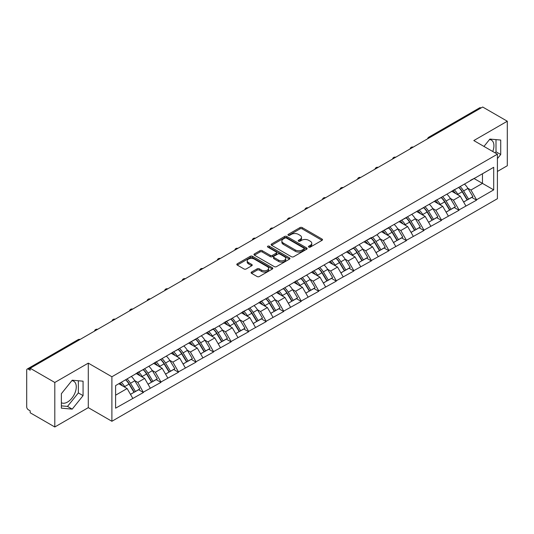 <?xml version="1.0" encoding="UTF-8"?>
<svg xmlns="http://www.w3.org/2000/svg" width="534" height="534" viewBox="0 0 534 534"><rect width="100%" height="100%" fill="white"/><g stroke="black" fill="none" stroke-linecap="round" stroke-linejoin="round"><path stroke-width="0.8" d="M308.786 247.095A1.095 0.627 0 0 0 310.334 247.095L322.055 240.327A1.562 0.901 0 0 0 322.509 239.693A1.562 0.901 0 0 0 322.055 239.058L302.197 227.591A1.562 0.901 0 0 0 299.988 227.591L288.267 234.359A1.095 0.627 0 0 0 287.946 234.806A1.095 0.627 0 0 0 288.267 235.247A1.095 0.627 0 0 0 289.808 235.247L291.33 234.373A4.993 2.884 0 0 1 298.386 234.373L300.041 235.327A4.993 2.884 0 0 1 301.503 237.37A4.993 2.884 0 0 1 300.041 239.406L298.526 240.28A1.095 0.627 0 0 0 298.206 240.727A1.095 0.627 0 0 0 298.526 241.174A1.095 0.627 0 0 0 300.068 241.174L301.59 240.3A4.993 2.884 0 0 1 308.645 240.3L310.301 241.255A4.993 2.884 0 0 1 311.763 243.29A4.993 2.884 0 0 1 310.301 245.326L308.786 246.207A1.095 0.627 0 0 0 308.465 246.655A1.095 0.627 0 0 0 308.786 247.095L308.786 246.207M61.377 402.723A12.395 7.156 120 0 0 67.498 402.069A12.395 7.156 120 0 0 75.601 391.142A12.395 7.156 120 0 0 73.699 381.209A12.395 7.156 120 0 0 71.87 380.649M489.524 139.514A12.395 7.156 -60 0 1 491.36 140.075A12.395 7.156 -60 0 1 492.749 151.496M251.554 272.046A1.562 0.901 0 0 0 251.1 272.687A1.562 0.901 0 0 0 251.554 273.321L257.128 276.539A1.562 0.901 0 0 0 259.337 276.539L272.353 269.023A1.562 0.901 0 0 0 272.807 268.388A1.562 0.901 0 0 0 272.353 267.748L252.495 256.287A1.562 0.901 0 0 0 250.286 256.287L237.27 263.803A1.562 0.901 0 0 0 236.816 264.437A1.562 0.901 0 0 0 237.27 265.078L243.998 268.962A1.562 0.901 0 0 0 246.207 268.962L251.774 265.745A1.562 0.901 0 0 0 252.235 265.104A1.562 0.901 0 0 0 251.774 264.47L248.437 262.541A4.172 2.41 0 0 1 247.215 260.839A4.172 2.41 0 0 1 249.792 258.616A4.172 2.41 0 0 1 254.344 259.137L267.414 266.686A4.172 2.41 0 0 1 268.635 268.388A4.172 2.41 0 0 1 266.059 270.611A4.172 2.41 0 0 1 261.513 270.091L259.337 268.836A1.562 0.901 0 0 0 257.128 268.836L251.554 272.046L251.554 273.321M88.29 363.133L54.802 382.471L30.184 368.26L482.683 107.014L507.3 121.225L473.805 140.562L497.408 154.186L111.893 376.764L88.29 363.133L88.29 407.649L111.893 421.279L111.893 376.764M291.437 256.734A1.562 0.901 0 0 0 293.647 256.734L306.663 249.218A1.562 0.901 0 0 0 307.117 248.577A1.562 0.901 0 0 0 306.663 247.943L286.805 236.475A1.562 0.901 0 0 0 284.595 236.475L271.579 243.991A1.562 0.901 0 0 0 271.125 244.632A1.562 0.901 0 0 0 271.579 245.266L291.437 256.734M268.208 247.335A1.095 0.627 0 0 1 269.316 247.489L289.488 259.13L276.492 266.633A1.562 0.901 0 0 1 274.282 266.633L254.424 255.172L254.424 253.897A1.562 0.901 0 0 0 253.97 254.531A1.562 0.901 0 0 0 254.424 255.172M254.424 253.897L259.998 250.68A1.562 0.901 0 0 1 262.201 250.68L270.257 255.332A1.562 0.901 0 0 0 272.46 255.332L276.158 253.196A1.562 0.901 0 0 0 276.612 252.562A1.562 0.901 0 0 0 276.158 251.921L267.774 247.082A1.095 0.627 0 0 1 267.454 246.635A1.095 0.627 0 0 1 268.128 246.054A1.095 0.627 0 0 1 269.316 246.187L289.508 257.849A1.562 0.901 0 0 1 289.962 258.483A1.562 0.901 0 0 1 289.508 259.117L289.508 257.849M111.893 421.279L497.408 198.701L497.408 154.186M125.684 379.767A10.647 6.148 -120 0 1 129.328 384.033L134.294 392.223L138.62 389.727L143.419 392.497L137.805 382.377L134.688 380.575M143.419 392.497L115.604 408.17L115.604 385.588L213.553 328.644L213.553 329.037L371.357 237.537L371.357 237.93L378.212 233.972L378.212 233.578L493.703 167.296L493.703 189.877L476.562 199.776L470.941 190.037L467.824 188.242M458.819 187.434A10.647 6.148 -120 0 1 462.471 191.693L467.43 199.89L471.762 197.393L476.562 200.163L476.562 199.776M476.562 200.163L459.026 209.895L453.406 200.163L450.296 198.368M441.291 197.553A10.647 6.148 -120 0 1 444.935 201.819L449.902 210.016L454.227 207.512L459.026 210.283L459.026 209.895M459.026 210.283L441.491 220.021L435.871 210.283L432.76 208.487M423.756 207.679A10.647 6.148 -120 0 1 427.4 211.938L432.366 220.135L436.692 217.638L441.491 220.408L441.491 220.021M441.491 220.408L423.956 230.141L418.342 220.408L415.225 218.613M406.22 217.799A10.647 6.148 -120 0 1 409.865 222.064L414.831 230.261L419.157 227.758L423.956 230.534L423.956 230.141M423.956 230.534L406.427 240.267L400.807 230.534L397.69 228.732M388.685 227.925A10.647 6.148 -120 0 1 392.336 232.183L397.296 240.38L401.628 237.884L406.427 240.654L406.427 240.267M406.427 240.654L388.892 250.386L383.272 240.654L380.161 238.858M371.157 238.044A10.647 6.148 -120 0 1 374.801 242.309L379.761 250.506L384.093 248.003L388.892 250.78L388.892 250.386M388.892 250.78L371.357 260.512L365.737 250.78L362.626 248.977M353.621 248.17A10.647 6.148 -120 0 1 357.266 252.435L362.232 260.625L366.558 258.129L371.357 260.899L371.357 260.512M371.357 260.899L353.822 270.631L348.208 260.899L345.091 259.103M336.086 258.289A10.647 6.148 -120 0 1 339.731 262.554L344.697 270.751L349.022 268.255L353.822 271.025L353.822 270.631M353.822 271.025L336.293 280.757L330.673 271.025L327.556 269.223M318.551 268.415A10.647 6.148 -120 0 1 322.202 272.68L327.162 280.871L331.487 278.374L336.293 281.144L336.293 280.757M336.293 281.144L318.758 290.883L313.138 281.144L310.027 279.349M301.022 278.541A10.647 6.148 -120 0 1 304.667 282.8L309.627 290.997L313.959 288.5L318.758 291.27L318.758 290.883M318.758 291.27L301.223 301.002L295.602 291.27L292.492 289.475M283.487 288.66A10.647 6.148 -120 0 1 287.132 292.926L292.098 301.116L296.423 298.619L301.223 301.39L301.223 301.002M301.223 301.39L283.688 311.128L278.074 301.39L274.957 299.594M265.952 298.786A10.647 6.148 -120 0 1 269.597 303.045L274.563 311.242L278.888 308.745L283.688 311.516L283.688 311.128M283.688 311.516L266.159 321.248L260.539 311.516L257.421 309.72M248.417 308.906A10.647 6.148 -120 0 1 252.068 313.171L257.028 321.361L261.353 318.865L266.159 321.635L266.159 321.248M266.159 321.635L248.624 331.374L243.003 321.635L239.893 319.839M230.888 319.032A10.647 6.148 -120 0 1 234.533 323.29L239.492 331.487L243.824 328.991L248.624 331.761L248.624 331.374M248.624 331.761L231.088 341.493L225.468 331.761L222.358 329.965M213.353 329.151A10.647 6.148 -120 0 1 216.998 333.416L221.964 341.613L226.289 339.11L231.088 341.887L231.088 341.493M231.088 341.887L213.553 351.619L207.94 341.887L204.822 340.085M195.818 339.277A10.647 6.148 -120 0 1 199.462 343.536L204.429 351.732L208.754 349.236L213.553 352.006L213.553 351.619M213.553 352.006L196.025 361.738L190.404 352.006L187.287 350.211M178.283 349.396A10.647 6.148 -120 0 1 181.934 353.662L186.893 361.858L191.219 359.355L196.025 362.132L196.025 361.738M196.025 362.132L178.489 371.864L172.869 362.132L169.759 360.33M160.754 359.522A10.647 6.148 -120 0 1 164.399 363.781L169.358 371.978L173.69 369.481L178.489 372.251L178.489 371.864M178.489 372.251L160.954 381.984L155.334 372.251L152.223 370.456M143.219 369.641A10.647 6.148 -120 0 1 146.863 373.907L151.83 382.104L156.155 379.601L160.954 382.377L160.954 381.984M160.954 382.377L143.419 392.11M137.465 372.578L143.419 369.528M137.805 382.377L144.661 378.419L136.003 373.42M150.281 388.151L144.661 378.419M155 362.452L160.954 359.402M155.334 372.251L162.189 368.293L153.538 363.3M167.809 378.025L162.189 368.293M172.535 352.333L178.489 349.283M172.869 362.132L179.724 358.174L171.074 353.174M185.345 367.906L179.724 358.174M190.064 342.207L196.025 339.157M190.404 352.006L197.26 348.048L188.602 343.055M202.88 357.78L197.26 348.048M207.599 332.088L213.553 329.037M207.94 341.887L214.795 337.929L206.137 332.929M220.415 347.661L214.795 337.929M225.134 321.962L231.088 318.911M225.468 331.761L232.323 327.803L223.673 322.803M237.944 337.535L232.323 327.803M242.67 311.836L248.624 308.792M243.003 321.635L249.859 317.677L241.208 312.684M255.479 327.415L249.859 317.677M260.198 301.717L266.159 298.666M260.539 311.516L267.394 307.557L258.736 302.558M273.014 317.289L267.394 307.557M277.733 291.591L283.688 288.54M278.074 301.39L284.929 297.431L276.272 292.438M290.549 307.17L284.929 297.431M295.269 281.471L301.223 278.421M295.602 291.27L302.458 287.312L293.807 282.312M308.078 297.044L302.458 287.312M312.804 271.345L318.758 268.295M313.138 281.144L319.993 277.186L311.342 272.193M325.613 286.925L319.993 277.186M330.332 261.226L336.293 258.176M330.673 271.025L337.528 267.067L328.871 262.067M343.148 276.799L337.528 267.067M347.868 251.1L353.822 248.05M348.208 260.899L355.063 256.941L346.406 251.948M360.684 266.673L355.063 256.941M365.403 240.981L371.357 237.93M365.737 250.78L372.592 246.821L363.941 241.822M378.212 256.554L372.592 246.821M382.938 230.855L388.892 227.804M383.272 240.654L390.127 236.696L381.476 231.703M395.747 246.428L390.127 236.696M400.467 220.736L406.427 217.685M400.807 230.534L407.662 226.576L399.005 221.577M413.283 236.308L407.662 226.576M418.002 210.61L423.956 207.559M418.342 220.408L425.197 216.45L416.54 211.451M430.818 226.182L425.197 216.45M435.537 200.49L441.491 197.44M435.871 210.283L442.726 206.324L434.075 201.331M448.346 216.063L442.726 206.324M453.072 190.364L459.026 187.314M453.406 200.163L460.261 196.205L451.61 191.205M465.882 205.937L460.261 196.205M481 107.988L430.084 137.378M429.369 137.792A2.383 1.375 120 0 1 429.97 137.318A2.383 1.375 60 0 0 428.782 137.198L479.692 107.801A2.383 1.375 60 0 1 480.887 107.921M470.601 180.238L476.562 177.195M470.941 190.037L482.462 183.389L482.462 173.784L493.703 167.296M474.145 178.59L493.703 189.877M497.408 171.447L507.3 165.74L507.3 121.225M54.802 382.471L54.802 426.986L30.184 412.775L30.184 410.833L28.389 409.792A2.383 1.375 -120 0 1 26.7 406.875L26.7 370.142A2.383 1.375 -120 0 1 27.194 369.054A2.383 1.375 -120 0 1 28.389 369.168L30.184 370.209L30.184 368.26M54.802 426.986L88.29 407.649M115.604 395.193L127.125 388.538L118.808 383.739M132.746 398.271L127.125 388.538M462.224 191.886L462.778 192.207M444.689 202.006L445.243 202.326M427.153 212.131L427.714 212.452M409.618 222.251L410.179 222.578M392.089 232.377L392.644 232.697M374.554 242.503L375.108 242.823M357.019 252.622L357.58 252.942M339.484 262.748L340.045 263.068M321.955 272.867L322.509 273.188M304.42 282.993L304.974 283.314M286.885 293.113L287.446 293.433M269.35 303.239L269.91 303.559M251.821 313.358L252.375 313.678M234.286 323.484L234.84 323.804M216.751 333.603L217.311 333.93M199.215 343.729L199.776 344.05M181.687 353.848L182.241 354.175M164.152 363.974L164.706 364.295M146.616 374.1L147.177 374.421M129.081 384.22L129.642 384.54M497.408 158.631L500.725 154.506L500.725 140.048L489.878 139.08L483.971 146.429M83.064 381.183L72.217 380.208L61.377 393.705L61.377 408.163L72.217 409.131L83.064 395.641L83.064 381.183M309.219 247.249L310.301 246.628A4.993 2.884 0 0 0 311.763 244.592L311.763 243.29M301.503 237.37L301.503 238.665A4.993 2.884 0 0 1 300.041 240.707L298.96 241.328M322.029 240.34L302.197 228.886A1.562 0.901 0 0 0 299.988 228.886L288.7 235.407M306.663 247.943L306.663 249.218L286.805 237.777A1.562 0.901 0 0 0 284.595 237.777L271.599 245.28M303.906 249.024A1.095 0.627 0 0 0 304.226 248.577A1.095 0.627 0 0 0 303.906 248.13L286.471 238.071A1.095 0.627 0 0 0 284.929 238.071L283.327 238.992A4.993 2.884 0 0 0 281.865 241.028A4.993 2.884 0 0 0 283.327 243.07L295.242 249.945A4.993 2.884 0 0 0 302.304 249.945L303.906 249.024L303.906 250.319A1.095 0.627 0 0 0 304.226 249.879L304.226 248.577M281.865 241.028L281.865 242.329A4.993 2.884 0 0 0 283.327 244.365L283.327 243.07M303.906 250.319L302.304 251.247A4.993 2.884 0 0 1 295.242 251.247L283.327 244.365M254.444 255.185L259.998 251.975L259.998 250.68M276.612 252.562L276.612 253.857A1.562 0.901 0 0 1 276.158 254.491L272.46 256.627A1.562 0.901 0 0 1 270.257 256.627L262.201 251.975A1.562 0.901 0 0 0 259.998 251.975M278.614 260.151A4.172 2.41 0 0 0 283.16 260.679A4.172 2.41 0 0 0 285.737 258.449A4.172 2.41 0 0 0 284.515 256.747L279.909 254.091A1.562 0.901 0 0 0 277.7 254.091L274.009 256.22A1.562 0.901 0 0 0 273.548 256.861A1.562 0.901 0 0 0 274.009 257.495L278.614 260.151L278.614 261.453A4.172 2.41 0 0 0 283.16 261.974A4.172 2.41 0 0 0 285.737 259.751L285.737 258.449M273.548 256.861L273.548 258.156A1.562 0.901 0 0 0 274.009 258.79L274.009 257.495M278.614 261.453L274.009 258.79M268.635 268.388L268.635 269.683A4.172 2.41 0 0 1 266.059 271.913A4.172 2.41 0 0 1 261.513 271.385L259.337 270.131A1.562 0.901 0 0 0 257.128 270.131L251.574 273.335M247.215 260.839L247.215 262.134A4.172 2.41 0 0 0 248.437 263.843L248.437 262.541M251.754 265.758L248.437 263.843M272.353 267.748L272.353 269.023L252.495 257.582A1.562 0.901 0 0 0 250.286 257.582L237.29 265.084M495.131 152.871L496.006 151.783L496.006 139.628M496.006 151.783L500.725 154.506M61.377 405.86L67.498 406.407L78.344 392.917L78.344 380.755M78.344 392.917L83.064 395.641M67.498 406.407L72.217 409.131M464.527 184.137A13.036 7.523 60 0 1 467.944 188.435L463.619 190.932A13.036 7.523 -120 0 0 460.201 186.633M463.619 190.932L468.578 199.129L472.91 196.625L467.944 188.435M467.43 199.89L468.578 199.129M471.762 197.393L472.91 196.625M452.752 190.551A10.647 6.148 60 0 1 455.689 193.562M454.414 189.977A13.036 7.523 60 0 1 457.832 194.276L458.319 195.084M463.652 202.072L467.116 199.97L462.157 191.773A13.036 7.523 -120 0 0 458.739 187.481M467.116 199.97L463.605 201.999M446.991 194.263A13.036 7.523 60 0 1 450.409 198.555L446.084 201.058A13.036 7.523 -120 0 0 442.666 196.759M446.084 201.058L451.043 209.248L455.375 206.751L450.409 198.555M449.902 210.016L451.043 209.248M454.227 207.512L455.375 206.751M435.217 200.671A10.647 6.148 60 0 1 438.154 203.688M436.879 200.103A13.036 7.523 60 0 1 440.296 204.395L440.784 205.203M446.117 212.198L449.588 210.096L444.622 201.899A13.036 7.523 -120 0 0 441.204 197.6M449.588 210.096L446.077 212.118M429.463 204.382A13.036 7.523 60 0 1 432.874 208.681L428.548 211.177A13.036 7.523 -120 0 0 425.131 206.885M428.548 211.177L433.515 219.374L437.84 216.877L432.874 208.681M432.366 220.135L433.515 219.374M436.692 217.638L437.84 216.877M417.681 210.797A10.647 6.148 60 0 1 420.618 213.807M419.344 210.222A13.036 7.523 60 0 1 422.761 214.521L423.248 215.329M428.582 222.318L432.053 220.215L427.087 212.018A13.036 7.523 -120 0 0 423.676 207.726M432.053 220.215L428.542 222.244M411.928 214.508A13.036 7.523 60 0 1 415.345 218.8L411.013 221.303A13.036 7.523 -120 0 0 407.602 217.004M411.013 221.303L415.979 229.493L420.305 226.997L415.345 218.8M414.831 230.261L415.979 229.493M419.157 227.758L420.305 226.997M400.146 220.916A10.647 6.148 60 0 1 403.083 223.933M401.815 220.348A13.036 7.523 60 0 1 405.226 224.64L405.72 225.448M411.053 232.444L414.517 230.341L409.558 222.144A13.036 7.523 -120 0 0 406.14 217.845M414.517 230.341L411.006 232.363M394.392 224.627A13.036 7.523 60 0 1 397.81 228.926L393.485 231.422A13.036 7.523 -120 0 0 390.067 227.13M393.485 231.422L398.444 239.619L402.776 237.123L397.81 228.926M397.296 240.38L398.444 239.619M401.628 237.884L402.776 237.123M382.618 231.042A10.647 6.148 60 0 1 385.555 234.052M384.28 230.468A13.036 7.523 60 0 1 387.691 234.766L388.185 235.574M393.518 242.563L396.982 240.46L392.023 232.27A13.036 7.523 -120 0 0 388.605 227.971M396.982 240.46L393.471 242.489M376.857 234.753A13.036 7.523 60 0 1 380.275 239.045L375.949 241.548A13.036 7.523 -120 0 0 372.532 237.25M375.949 241.548L380.909 249.738L385.241 247.242L380.275 239.045M379.761 250.506L380.909 249.738M384.093 248.003L385.241 247.242M365.082 241.161A10.647 6.148 60 0 1 368.019 244.178M366.745 240.594A13.036 7.523 60 0 1 370.162 244.886L370.649 245.693M375.983 252.689L379.454 250.586L374.488 242.389A13.036 7.523 -120 0 0 371.07 238.097M379.454 250.586L375.943 252.615M359.329 244.872A13.036 7.523 60 0 1 362.74 249.171L358.414 251.668A13.036 7.523 -120 0 0 354.997 247.376M358.414 251.668L363.38 259.864L367.706 257.368L362.74 249.171M362.232 260.625L363.38 259.864M366.558 258.129L367.706 257.368M347.547 251.287A10.647 6.148 60 0 1 350.484 254.297M349.209 250.713A13.036 7.523 60 0 1 352.627 255.012L353.114 255.819M358.447 262.808L361.918 260.705L356.952 252.515A13.036 7.523 -120 0 0 353.541 248.217M361.918 260.705L358.407 262.735M341.793 254.998A13.036 7.523 60 0 1 345.211 259.297L340.879 261.793A13.036 7.523 -120 0 0 337.468 257.495M340.879 261.793L345.845 269.99L350.171 267.487L345.211 259.297M344.697 270.751L345.845 269.99M349.022 268.255L350.171 267.487M330.012 261.413A10.647 6.148 60 0 1 332.949 264.423M331.681 260.839A13.036 7.523 60 0 1 335.092 265.131L335.586 265.939M340.912 272.934L344.383 270.831L339.424 262.635A13.036 7.523 -120 0 0 336.006 258.343M344.383 270.831L340.872 272.861M324.258 265.124A13.036 7.523 60 0 1 327.676 269.416L323.35 271.913A13.036 7.523 -120 0 0 319.933 267.621M323.35 271.913L328.31 280.11L332.635 277.613L327.676 269.416M327.162 280.871L328.31 280.11M331.487 278.374L332.635 277.613M312.483 271.532A10.647 6.148 60 0 1 315.42 274.543M314.146 270.958A13.036 7.523 60 0 1 317.556 275.257L318.05 276.065M323.384 283.053L326.848 280.951L321.889 272.761A13.036 7.523 -120 0 0 318.471 268.462M326.848 280.951L323.337 282.98M306.723 275.244A13.036 7.523 60 0 1 310.141 279.542L305.815 282.039A13.036 7.523 -120 0 0 302.398 277.74M305.815 282.039L310.775 290.236L315.107 287.733L310.141 279.542M309.627 290.997L310.775 290.236M313.959 288.5L315.107 287.733M294.948 281.658A10.647 6.148 60 0 1 297.885 284.669M296.61 281.084A13.036 7.523 60 0 1 300.028 285.383L300.515 286.191M305.849 293.179L309.32 291.077L304.353 282.88A13.036 7.523 -120 0 0 300.936 278.588M309.32 291.077L305.808 293.106M289.194 285.37A13.036 7.523 60 0 1 292.605 289.662L288.28 292.158A13.036 7.523 -120 0 0 284.862 287.866M288.28 292.158L293.246 300.355L297.572 297.859L292.605 289.662M292.098 301.116L293.246 300.355M296.423 298.619L297.572 297.859M277.413 291.778A10.647 6.148 60 0 1 280.35 294.795M279.075 291.21A13.036 7.523 60 0 1 282.493 295.502L282.98 296.31M288.313 303.299L291.784 301.203L286.818 293.006A13.036 7.523 -120 0 0 283.407 288.707M291.784 301.203L288.273 303.225M271.659 295.489A13.036 7.523 60 0 1 275.077 299.788L270.745 302.284A13.036 7.523 -120 0 0 267.334 297.985M270.745 302.284L275.711 310.481L280.036 307.978L275.077 299.788M274.563 311.242L275.711 310.481M278.888 308.745L280.036 307.978M259.878 301.904A10.647 6.148 60 0 1 262.815 304.914M261.547 301.33A13.036 7.523 60 0 1 264.957 305.628L265.451 306.436M270.778 313.425L274.249 311.322L269.283 303.125A13.036 7.523 -120 0 0 265.872 298.833M274.249 311.322L270.738 313.351M254.124 305.615A13.036 7.523 60 0 1 257.542 309.907L253.216 312.403A13.036 7.523 -120 0 0 249.799 308.111M253.216 312.403L258.176 320.6L262.501 318.104L257.542 309.907M257.028 321.361L258.176 320.6M261.353 318.865L262.501 318.104M242.343 312.023A10.647 6.148 60 0 1 245.286 315.04M244.011 311.456A13.036 7.523 60 0 1 247.422 315.748L247.916 316.555M253.249 323.551L256.714 321.448L251.754 313.251A13.036 7.523 -120 0 0 248.337 308.952M256.714 321.448L253.203 323.471M236.589 315.734A13.036 7.523 60 0 1 240.006 320.033L235.681 322.529A13.036 7.523 -120 0 0 232.263 318.237M235.681 322.529L240.64 330.726L244.972 328.223L240.006 320.033M239.492 331.487L240.64 330.726M243.824 328.991L244.972 328.223M224.814 322.149A10.647 6.148 60 0 1 227.751 325.159M226.476 321.575A13.036 7.523 60 0 1 229.894 325.873L230.381 326.681M235.714 333.67L239.185 331.567L234.219 323.37A13.036 7.523 -120 0 0 230.801 319.078M239.185 331.567L235.668 333.596M219.06 325.86A13.036 7.523 60 0 1 222.471 330.152L218.146 332.655A13.036 7.523 -120 0 0 214.728 328.357M218.146 332.655L223.112 340.846L227.437 338.349L222.471 330.152M221.964 341.613L223.112 340.846M226.289 339.11L227.437 338.349M207.279 332.268A10.647 6.148 60 0 1 210.216 335.285M208.941 331.701A13.036 7.523 60 0 1 212.358 335.993L212.846 336.8M218.179 343.796L221.65 341.693L216.684 333.496A13.036 7.523 -120 0 0 213.273 329.198M221.65 341.693L218.139 343.716M201.525 335.979A13.036 7.523 60 0 1 204.943 340.278L200.61 342.775A13.036 7.523 -120 0 0 197.2 338.483M200.61 342.775L205.577 350.971L209.902 348.475L204.943 340.278M204.429 351.732L205.577 350.971M208.754 349.236L209.902 348.475M189.744 342.394A10.647 6.148 60 0 1 192.681 345.405M191.406 341.82A13.036 7.523 60 0 1 194.823 346.119L195.317 346.926M200.644 353.915L204.115 351.813L199.149 343.622A13.036 7.523 -120 0 0 195.738 339.324M204.115 351.813L200.604 353.842M183.99 346.105A13.036 7.523 60 0 1 187.407 350.397L183.082 352.901A13.036 7.523 -120 0 0 179.664 348.602M183.082 352.901L188.041 361.091L192.367 358.594L187.407 350.397M186.893 361.858L188.041 361.091M191.219 359.355L192.367 358.594M172.208 352.513A10.647 6.148 60 0 1 175.152 355.531M173.877 351.946A13.036 7.523 60 0 1 177.288 356.238L177.782 357.046M183.115 364.041L186.58 361.939L181.62 353.742A13.036 7.523 -120 0 0 178.202 349.45M186.58 361.939L183.069 363.961M166.454 356.225A13.036 7.523 60 0 1 169.872 360.523L165.547 363.02A13.036 7.523 -120 0 0 162.129 358.728M165.547 363.02L170.506 371.217L174.838 368.72L169.872 360.523M169.358 371.978L170.506 371.217M173.69 369.481L174.838 368.72M154.68 362.639A10.647 6.148 60 0 1 157.617 365.65M156.342 362.065A13.036 7.523 60 0 1 159.759 366.364L160.247 367.172M165.58 374.16L169.051 372.058L164.085 363.868A13.036 7.523 -120 0 0 160.667 359.569M169.051 372.058L165.533 374.087M148.926 366.351A13.036 7.523 60 0 1 152.337 370.643L148.011 373.146A13.036 7.523 -120 0 0 144.594 368.847M148.011 373.146L152.978 381.336L157.303 378.84L152.337 370.643M151.83 382.104L152.978 381.336M156.155 379.601L157.303 378.84M137.145 372.759A10.647 6.148 60 0 1 140.082 375.776M138.807 372.191A13.036 7.523 60 0 1 142.224 376.483L142.712 377.291M148.045 384.286L151.516 382.184L146.55 373.987A13.036 7.523 -120 0 0 143.132 369.695M151.516 382.184L148.005 384.213M131.391 376.477A13.036 7.523 60 0 1 134.808 380.769L130.476 383.265A13.036 7.523 -120 0 0 127.065 378.973M130.476 383.265L135.442 391.462L139.768 388.966L134.808 380.769M134.294 392.223L135.442 391.462M138.62 389.727L139.768 388.966M119.896 383.112A10.647 6.148 60 0 1 122.546 385.895M121.271 382.311A13.036 7.523 60 0 1 124.689 386.609L125.183 387.417M130.51 394.406L133.981 392.303L129.014 384.113A13.036 7.523 -120 0 0 125.603 379.814M133.981 392.303L130.47 394.332M79.412 339.838L28.389 369.168M79.906 339.557A2.383 1.375 -60 0 0 79.299 339.778A2.383 1.375 -120 0 0 78.111 339.657L27.194 369.054M411.834 147.918A2.383 1.375 120 0 1 412.442 147.437A2.383 1.375 -60 0 1 413.042 147.217M394.299 158.044A2.383 1.375 120 0 1 394.906 157.563A2.383 1.375 -60 0 1 395.507 157.343M376.764 168.163A2.383 1.375 120 0 1 377.371 167.683A2.383 1.375 -60 0 1 377.979 167.462M359.235 178.289A2.383 1.375 120 0 1 359.836 177.809A2.383 1.375 -60 0 1 360.443 177.588M341.7 188.409A2.383 1.375 120 0 1 342.307 187.928A2.383 1.375 -60 0 1 342.908 187.708M324.165 198.535A2.383 1.375 120 0 1 324.772 198.054A2.383 1.375 -60 0 1 325.373 197.834M306.629 208.654A2.383 1.375 120 0 1 307.237 208.173A2.383 1.375 -60 0 1 307.844 207.96M289.101 218.78A2.383 1.375 120 0 1 289.702 218.299A2.383 1.375 -60 0 1 290.309 218.079M271.566 228.899A2.383 1.375 120 0 1 272.173 228.425A2.383 1.375 -60 0 1 272.774 228.205M254.03 239.025A2.383 1.375 120 0 1 254.638 238.544A2.383 1.375 -60 0 1 255.239 238.324M236.495 249.144A2.383 1.375 120 0 1 237.103 248.67A2.383 1.375 -60 0 1 237.71 248.45M218.967 259.27A2.383 1.375 120 0 1 219.567 258.79A2.383 1.375 -60 0 1 220.175 258.569M201.431 269.396A2.383 1.375 120 0 1 202.039 268.916A2.383 1.375 -60 0 1 202.64 268.695M183.896 279.516A2.383 1.375 120 0 1 184.504 279.035A2.383 1.375 -60 0 1 185.104 278.815M166.361 289.642A2.383 1.375 120 0 1 166.968 289.161A2.383 1.375 -60 0 1 167.576 288.941M148.832 299.761A2.383 1.375 120 0 1 149.433 299.28A2.383 1.375 -60 0 1 150.041 299.06M131.297 309.887A2.383 1.375 120 0 1 131.905 309.406A2.383 1.375 -60 0 1 132.505 309.186M113.762 320.006A2.383 1.375 120 0 1 114.369 319.526A2.383 1.375 -60 0 1 114.97 319.312M96.227 330.132A2.383 1.375 120 0 1 96.834 329.652A2.383 1.375 -60 0 1 97.442 329.431M310.301 246.628L310.301 245.326M298.526 241.174L298.526 240.28M300.041 240.707L300.041 239.406M288.267 235.247L288.267 234.359M299.988 228.886L299.988 227.591M302.197 228.886L302.197 227.591M322.055 240.327L322.055 239.058M271.579 245.266L271.579 243.991M284.595 237.777L284.595 236.475M286.805 237.777L286.805 236.475M295.242 251.247L295.242 249.945M302.304 251.247L302.304 249.945M262.201 251.975L262.201 250.68M270.257 256.627L270.257 255.332M272.46 256.627L272.46 255.332M276.158 254.491L276.158 253.196M269.316 247.489L269.316 246.187M257.128 270.131L257.128 268.836M259.337 270.131L259.337 268.836M261.513 271.385L261.513 270.091M251.774 265.745L251.774 264.47M237.27 265.078L237.27 263.803M250.286 257.582L250.286 256.287M252.495 257.582L252.495 256.287M462.157 191.773L457.832 194.276M444.622 201.899L440.296 204.395M427.087 212.018L422.761 214.521M409.558 222.144L405.226 224.64M392.023 232.27L387.691 234.766M374.488 242.389L370.162 244.886M356.952 252.515L352.627 255.012M339.424 262.635L335.092 265.131M321.889 272.761L317.556 275.257M304.353 282.88L300.028 285.383M286.818 293.006L282.493 295.502M269.283 303.125L264.957 305.628M251.754 313.251L247.422 315.748M234.219 323.37L229.894 325.873M216.684 333.496L212.358 335.993M199.149 343.622L194.823 346.119M181.62 353.742L177.288 356.238M164.085 363.868L159.759 366.364M146.55 373.987L142.224 376.483M129.014 384.113L124.689 386.609M428.782 137.198A2.383 2.383 0 0 0 427.634 138.793M413.203 147.13A2.383 2.383 0 0 0 410.099 148.919M395.667 157.25A2.383 2.383 0 0 0 392.57 159.039M378.139 167.376A2.383 2.383 0 0 0 375.035 169.165M360.604 177.495A2.383 2.383 0 0 0 357.5 179.291M343.068 187.621A2.383 2.383 0 0 0 339.964 189.41M325.533 197.74A2.383 2.383 0 0 0 322.436 199.536M308.005 207.866A2.383 2.383 0 0 0 304.901 209.655M290.469 217.985A2.383 2.383 0 0 0 287.365 219.781M272.934 228.111A2.383 2.383 0 0 0 269.83 229.9M255.399 238.231A2.383 2.383 0 0 0 252.302 240.026M237.87 248.357A2.383 2.383 0 0 0 234.766 250.146M220.335 258.483A2.383 2.383 0 0 0 217.231 260.272M202.8 268.602A2.383 2.383 0 0 0 199.696 270.391M185.265 278.728A2.383 2.383 0 0 0 182.167 280.517M167.736 288.847A2.383 2.383 0 0 0 164.632 290.636M150.201 298.973A2.383 2.383 0 0 0 147.097 300.762M132.666 309.093A2.383 2.383 0 0 0 129.562 310.888M115.13 319.219A2.383 2.383 0 0 0 112.033 321.007M97.602 329.338A2.383 2.383 0 0 0 94.498 331.133M80.067 339.464A2.383 2.383 0 0 0 78.111 339.657"/></g></svg>
